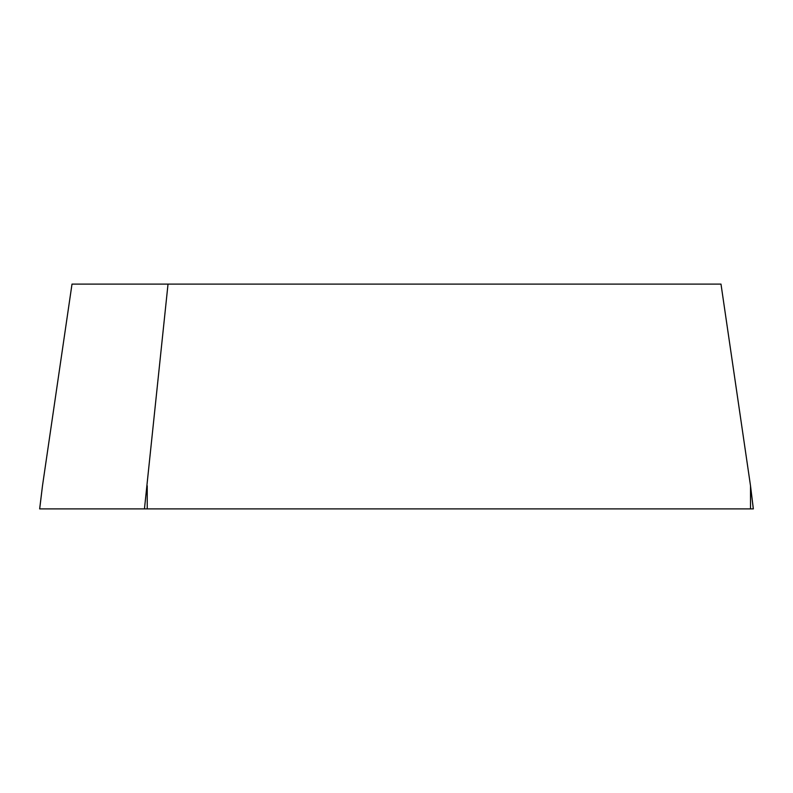 <?xml version="1.0" encoding="UTF-8"?>
<svg xmlns="http://www.w3.org/2000/svg" width="793" height="793" viewBox="0 0 793 793"><rect width="100%" height="100%" fill="white"/><g stroke="black" fill="none" stroke-linecap="round" stroke-linejoin="round"><path stroke-width="1.19" d="M39.69 508.898L753.35 508.898L750.515 508.898L750.515 485.822L720.996 284.102L72.004 284.102L42.485 485.822L39.69 508.898L750.515 508.898M144.455 508.898L168.027 284.102M753.35 508.898L750.515 485.822L753.31 508.898M147.24 485.822L147.24 508.898M42.485 485.822L39.65 508.898"/></g></svg>

